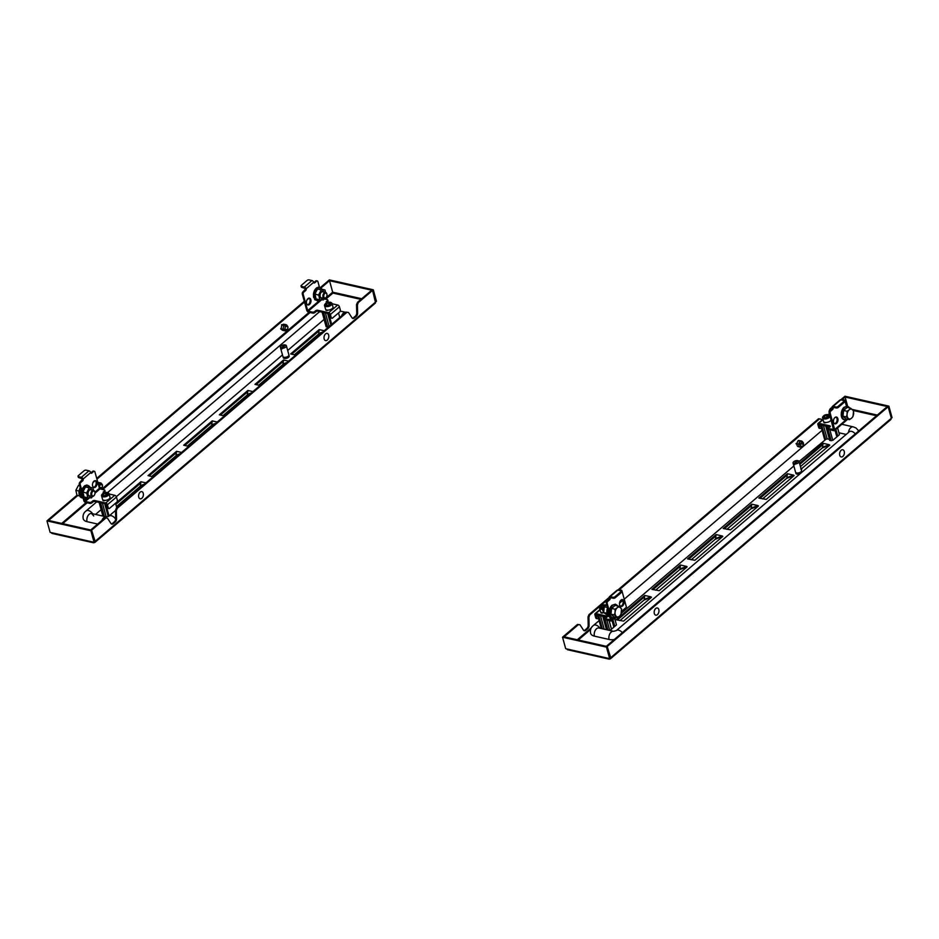 <?xml version="1.0" encoding="UTF-8"?>
<svg xmlns="http://www.w3.org/2000/svg" width="939" height="939" viewBox="0 0 939 939"><rect width="100%" height="100%" fill="white"/><g stroke="black" fill="none" stroke-linecap="round" stroke-linejoin="round"><path stroke-width="1.41" d="M799.934 440.731A3.099 1.96 102.7 0 0 799.617 440.614A3.099 1.96 102.7 0 0 798.22 441.048A3.099 1.96 102.7 0 0 796.906 444.276A3.099 1.96 102.7 0 0 798.256 446.659A3.099 1.96 102.7 0 0 798.596 446.694M762.562 498.902L786.612 478.385L794.124 475.568L766.189 499.407L758.853 498.069L787.387 473.726L793.596 475.134L786.964 477.622L787.234 475.052L759.968 498.327M691.245 559.761L715.295 539.244L722.807 536.427L694.872 560.266L687.548 558.928L716.07 534.584L722.279 535.981L715.647 538.481L715.929 535.911L688.651 559.174M619.928 620.62L643.978 600.103L651.49 597.274L623.555 621.113L616.23 619.775L644.753 595.443L650.962 596.84L644.33 599.328L644.612 596.758L617.334 620.033M655.586 590.185L679.636 569.668L687.148 566.851L659.213 590.69L651.889 589.352L680.411 565.008L686.62 566.417L679.989 568.905L680.27 566.334L652.992 589.598M726.903 529.338L750.954 508.821L758.466 505.992L730.53 529.831L723.194 528.504L751.728 504.161L757.937 505.558L751.306 508.046L751.587 505.475L724.309 528.751M799.559 463.338L823.045 443.302L829.254 444.71L822.611 447.199L822.893 444.628L799.828 464.312M583.941 630.585A3.099 1.96 -77.3 0 0 584.88 630.139L586.898 628.414A3.099 1.96 -77.3 0 0 588.213 625.104L588.014 616.993L588.917 614.705L589.798 614.892L588.882 617.193L589.093 625.304A3.099 1.96 -77.3 0 1 587.779 628.614L585.76 630.339A3.099 1.96 -77.3 0 1 584.363 630.773A3.099 1.96 -77.3 0 1 583.471 630.104L579.985 624.799L578.389 624.635L564.128 636.806L563.247 636.607L577.508 624.435L578.389 624.635M847.647 406.258L845.112 397.044L844.231 396.845L888.177 406.751L607.193 646.525L563.247 636.607L562.531 637.217L565.701 648.708L567.015 649.002A1.749 1.103 -77.3 0 0 567.708 649.788L609.012 659.108A1.749 1.103 102.7 0 0 609.798 658.861A1.749 1.033 -130.5 0 0 610.526 658.732A1.749 1.033 -130.5 0 0 610.714 657.711L607.193 646.525L606.312 646.325L887.296 406.564L888.177 406.751L891.334 418.242L888.177 406.751L888.881 406.153L892.05 417.644L890.982 418.548A1.749 1.033 49.5 0 1 890.794 419.58L610.526 658.732M829.149 414.85L829.055 411.305L829.97 409.017L832.33 407.949M841.579 400.061L845.112 397.044M830.851 409.204L830.322 410.519M821.789 420.261L821.026 419.111L819.43 418.947L618.59 590.326M589.798 614.892L609.341 598.213M579.985 624.799L577.508 624.435M588.917 614.705L609.165 597.427M617.709 590.126L818.562 418.747L819.43 418.947M821.026 419.111L818.562 418.747M829.97 409.017L832.142 407.15M840.698 399.861L844.947 396.235L888.881 406.153M800.897 443.372L803.538 443.947A2.289 1.444 102.7 0 0 803.127 442.492L802.352 441.53A3.146 1.984 102.7 0 0 801.495 441.001L799.136 440.602A3.099 1.96 102.7 0 0 799.159 440.591M800.451 466.577L822.271 447.962L829.771 445.145L801.131 469.054M800.721 469.042L801.847 468.984L800.721 469.042M606.477 647.135L607.193 646.525L610.35 658.016L609.646 658.626L606.477 647.135L562.531 637.217M609.646 658.626L608.319 658.321A1.749 1.103 102.7 0 0 609.012 659.108M588.014 616.993L588.882 617.193M644.612 596.758L644.753 595.443M644.33 599.328L643.978 600.103M680.27 566.334L680.411 565.008M679.989 568.905L679.636 569.668M715.929 535.911L716.07 534.584M715.647 538.481L715.295 539.244M751.587 505.475L751.728 504.161M751.306 508.046L750.954 508.821M787.234 475.052L787.387 473.726M786.964 477.622L786.612 478.385M822.893 444.628L823.045 443.302M822.611 447.199L822.271 447.962M796.577 472.939A2.324 1.162 -15.4 0 0 796.601 473.021L796.577 472.927A2.324 1.162 -15.4 0 0 798.267 473.502A2.324 1.162 -15.4 0 0 800.556 472.634A2.324 1.162 -15.4 0 0 801.049 471.695M801.624 472.458A3.099 1.549 -15.4 0 0 801.836 471.589A3.099 1.549 -15.4 0 0 801.472 471.096M801.742 472.364A3.099 1.549 -15.4 0 0 801.847 471.648A3.099 1.549 -15.4 0 0 801.836 471.613L801.847 471.648M796.601 473.021A2.324 1.162 -15.4 0 0 798.232 473.679A2.324 1.162 -15.4 0 0 800.603 472.81A2.324 1.162 -15.4 0 0 801.084 471.789A2.324 1.162 -15.4 0 0 801.049 471.707M795.908 472.634A3.099 1.549 -15.4 0 0 795.849 473.233A3.099 1.549 -15.4 0 0 800.556 473.373M795.873 473.291L795.849 473.233A3.099 1.549 -15.4 0 0 795.873 473.291A3.099 1.549 -15.4 0 0 800.333 473.561M798.385 462.786A3.099 1.549 -15.4 0 0 799.03 461.436A3.099 1.549 -15.4 0 0 798.303 460.744L794.547 463.948A3.099 1.549 -15.4 0 0 798.385 462.786M794.547 463.948L794.723 464.594A3.099 1.549 164.6 0 1 793.971 464.418L797.716 461.213A3.099 1.549 164.6 0 1 797.739 461.225L797.54 460.568A3.099 1.549 -15.4 0 0 793.701 461.73A3.099 1.549 -15.4 0 0 793.056 463.08L795.556 472.141A3.099 1.549 -15.4 0 0 797.727 473.021A3.099 1.549 -15.4 0 0 800.885 471.848A3.099 1.549 -15.4 0 0 801.53 470.498L799.03 461.436M793.971 464.418L793.784 463.772A3.099 1.549 -15.4 0 1 793.056 463.08M797.54 460.568L793.784 463.772M599.117 620.609L593.483 625.421C590.889 627.358 589.95 629.999 590.643 633.356A10.857 5.423 -15.4 0 0 594.446 636.149L609.094 639.459A10.857 5.423 -15.4 0 0 614.176 639.612M821.578 424.862L825.616 439.522L799.066 461.554M793.854 465.99L621.36 613.19M616.395 617.428L614.81 618.778M846.203 434.417L838.961 432.785M841.391 450.098A3.686 2.324 -77.3 0 1 844.325 451.765A3.686 2.324 -77.3 0 1 842.6 456.612A3.686 2.324 -77.3 0 1 839.666 454.946A3.686 2.324 -77.3 0 1 841.391 450.098M655.974 608.319A3.686 2.324 -77.3 0 1 658.908 609.986A3.686 2.324 -77.3 0 1 657.183 614.834A3.686 2.324 -77.3 0 1 654.237 613.167A3.686 2.324 -77.3 0 1 655.974 608.319M799.981 443.372L803.455 444.335A2.207 1.397 102.7 0 1 802 446.483L802 446.553A2.289 1.444 102.7 0 0 802.223 446.471A2.289 1.444 102.7 0 0 803.502 444.335M802 446.553L800.756 447.128A3.146 1.984 102.7 0 0 801.12 447.011A3.146 1.984 102.7 0 0 801.425 446.823M798.807 444.534A3.146 1.984 102.7 0 0 800.11 447.117A3.146 1.984 102.7 0 0 800.509 447.164L801.742 446.588A2.289 1.444 102.7 0 1 800.544 444.722L796.096 443.889M798.396 440.497L801.225 440.978L802.329 442.163A2.207 1.397 102.7 0 1 802.528 442.187A2.207 1.397 102.7 0 1 803.479 443.959M803.127 442.492A2.289 1.444 102.7 0 0 802.329 442.081M796.918 443.889L800.591 444.722A2.207 1.397 102.7 0 0 801.554 446.495A2.207 1.397 102.7 0 0 801.753 446.518L801.742 446.588M798.15 440.532L800.967 441.013A3.146 1.984 102.7 0 0 798.843 444.159L796.131 443.501M800.967 441.013L802.082 442.116A2.289 1.444 102.7 0 0 800.568 444.347L798.843 444.159M802.329 442.163L802.07 442.199A2.207 1.397 102.7 0 0 800.615 444.335L800.568 444.347M800.756 443.724L803.455 444.335M801.155 446.295L802 446.483M619.634 604.845A3.486 2.207 102.7 0 0 620.996 606.43A3.486 2.207 102.7 0 0 623.402 604.892A3.486 2.207 102.7 0 0 623.907 601.195A3.486 2.207 102.7 0 0 622.534 599.622A3.486 2.207 102.7 0 0 620.139 601.148A3.486 2.207 102.7 0 0 619.634 604.845M620.573 606.254A3.486 2.207 102.7 0 0 623.026 600.995A3.486 2.207 102.7 0 0 622.076 599.587M607.11 617.052A1.549 0.775 -15.4 0 0 607.052 617.04L606.782 616.066L595.807 613.59A1.749 1.033 -130.5 0 0 595.068 613.719A1.749 1.033 -130.5 0 0 594.88 614.752L595.737 617.827L596.605 618.015L596.183 614.587M607.052 617.04L595.76 614.939M610.855 619.717L606.277 619.024L606.547 619.998A1.549 0.775 164.6 0 1 606.007 619.599L605.737 618.625A1.549 0.775 -15.4 0 0 606.277 619.024M615.691 617.275L611.524 620.832A1.749 1.033 -130.5 0 1 610.796 620.961L606.547 619.998M610.244 598.472L609.939 599.528L609.059 599.328L610.162 597.638L613.19 598.225L612.932 597.251L610.139 596.629A1.749 1.033 -130.5 0 0 609.411 596.758L617.017 590.267A1.749 1.033 49.5 0 1 617.745 590.138L620.538 590.76A1.549 0.775 -15.4 0 1 621.078 591.159A1.549 0.775 -15.4 0 1 620.749 591.84L615.045 596.711L615.315 597.685L621.019 592.814L620.749 591.84M609.364 598.272L609.223 597.791A1.749 1.033 -130.5 0 1 609.411 596.758M621.641 611.324L626.454 607.228L621.947 590.877A1.549 0.986 102.7 0 0 620.644 590.396L620.28 590.701M607.204 603.46L606.324 603.261A1.549 0.986 -77.3 0 1 606.923 601.148L607.803 601.347A1.549 0.986 102.7 0 0 607.204 603.46L609.282 610.984M610.96 617.064L611.712 619.799L614.2 617.674M606.324 603.261L610.526 619.986M620.644 590.396L619.4 590.514M619.763 590.197A1.549 0.986 -77.3 0 1 620.456 589.974L621.336 590.173M609.059 599.328L606.923 601.148M607.803 601.347L609.939 599.528M600.96 612.251A1.549 0.775 -15.4 0 0 600.878 612.662A1.549 0.775 -15.4 0 0 603.19 612.756M605.737 618.625A1.549 0.775 -15.4 0 1 606.054 617.956L607.005 617.146A1.549 0.775 164.6 0 0 607.333 616.465A1.549 0.775 164.6 0 0 606.782 616.066M626.454 607.228A1.749 1.033 49.5 0 1 626.266 608.249L621.536 612.287M611.524 620.832A1.749 1.033 -130.5 0 0 611.712 619.799M596.605 618.015A1.549 0.986 102.7 0 0 597.216 618.719L596.335 618.519A1.549 0.986 -77.3 0 1 595.737 617.827M597.216 618.719A1.549 0.986 102.7 0 0 597.92 618.508L598.425 618.073M612.932 597.251A1.549 0.775 -15.4 0 0 615.045 596.711M615.315 597.685A1.549 0.775 164.6 0 1 613.19 598.225M621.078 591.159L621.348 592.133A1.549 0.775 164.6 0 1 621.019 592.814M597.345 614.845L597.134 616.407L598.202 617.263L601.3 628.543M602.357 628.79L598.601 615.127M614.634 618.167L616.454 624.963L614.787 626.383L612.932 619.634M609.963 630.503L614.787 626.383M604.059 629.165L606.441 629.623M611.465 629.224L609.082 620.573M611.348 628.684L609.118 620.585M609.74 630.456L606.887 620.08M606.254 617.78L605.984 616.794M607.932 630.046L604.164 616.383M606.465 629.705L602.697 616.054M604.176 629.118L600.432 615.55M616.454 624.963L614.599 618.214M613.73 626.653L612.005 620.421M600.127 606.711A3.873 1.937 -15.4 0 0 599.575 608.155L600.537 611.653A3.873 1.937 -15.4 0 0 601.899 612.651A3.873 1.937 -15.4 0 0 603.812 612.697M601.829 607.909A2.242 1.115 -15.4 0 0 602.826 607.956L601.171 607.568A2.242 1.115 -15.4 0 0 601.829 607.909M601.171 607.568L601.512 606.359A2.242 1.115 -15.4 0 0 601.171 607.568M601.512 606.359L603.542 605.538A2.242 1.115 -15.4 0 0 601.512 606.359L601.922 607.873M605.186 605.855A2.242 1.115 -15.4 0 0 603.542 605.538L605.232 605.913M603.8 606.465L603.542 605.538M605.303 605.878A3.099 1.96 102.7 0 0 603.953 606.324A3.099 1.96 102.7 0 0 603.507 606.817A3.099 1.96 102.7 0 0 602.721 610.303A3.099 1.96 102.7 0 0 603.671 611.817M617.381 617.651L619.505 616.207A5.035 3.181 102.7 0 1 616.242 616.383A5.035 3.181 -77.3 0 1 615.092 612.181L614.435 614.963L617.381 617.651L613.895 616.864L610.949 614.176L611.582 608.449L615.151 605.409L618.625 606.195L617.181 607.791A5.035 3.181 -77.3 0 1 620.444 607.603A5.035 3.181 -77.3 0 1 621.43 609.364A5.035 3.181 -77.3 0 1 621.595 611.817A5.035 3.181 -77.3 0 1 619.505 616.207L620.949 614.599L621.571 608.871L618.625 606.195M615.092 612.181A5.035 3.181 -77.3 0 1 617.181 607.791L615.057 609.235L615.092 612.181M611.582 608.449L615.057 609.235M610.949 614.176L614.435 614.963M603.39 606.97A2.512 1.585 102.7 0 0 603.284 607.11A2.512 1.585 102.7 0 0 602.638 609.939A2.512 1.585 102.7 0 0 602.685 610.104M606.711 604.669L604.282 606.805L603.648 612.533L606.934 613.273M609.505 614.775L608.531 616.184A6.878 4.343 102.7 0 0 609.129 616.735L609.751 615.691M608.906 612.627L607.345 613.578A6.878 4.343 102.7 0 0 607.615 614.576L609.094 613.308M608.249 610.244L607.322 610.15A6.878 4.343 102.7 0 0 607.193 611.324L608.507 611.16M603.648 612.533L607.721 615.468M604.282 606.805L607.51 607.533M607.193 611.324L608.484 611.089M607.615 614.576L609.047 613.132M609.129 616.735L609.681 615.409M833.574 422.28A3.486 2.207 102.7 0 0 834.947 423.865A3.486 2.207 102.7 0 0 837.342 422.339A3.486 2.207 102.7 0 0 837.858 418.63A3.486 2.207 102.7 0 0 836.485 417.057A3.486 2.207 102.7 0 0 834.09 418.583A3.486 2.207 102.7 0 0 833.574 422.28M834.525 423.689A3.486 2.207 102.7 0 0 836.978 418.442A3.486 2.207 102.7 0 0 836.027 417.033M830.088 426.776A1.549 0.775 -15.4 0 0 830.029 426.764L829.771 425.801L818.785 423.313A1.749 1.033 -130.5 0 0 818.045 423.442A1.749 1.033 -130.5 0 0 817.869 424.475L818.714 427.55L819.594 427.75L819.16 424.311M830.029 426.764L818.738 424.674M836.602 417.597L835.264 417.292M833.832 429.44L829.254 428.759L829.524 429.733A1.549 0.775 164.6 0 1 828.984 429.334L828.714 428.36A1.549 0.775 -15.4 0 0 829.254 428.759M847.706 419.287L834.501 430.555A1.749 1.033 -130.5 0 1 833.773 430.684L829.524 429.733M833.222 408.195L832.916 409.251L832.048 409.052L833.151 407.373L836.168 407.96L835.91 406.986L833.128 406.352A1.749 1.033 -130.5 0 0 832.388 406.481L839.994 399.991A1.749 1.033 49.5 0 1 840.734 399.861L843.515 400.495A1.549 0.775 -15.4 0 1 844.055 400.894A1.549 0.775 -15.4 0 1 843.738 401.575L838.034 406.434L838.292 407.409L843.997 402.538L843.738 401.575M832.341 408.007L832.2 407.514A1.749 1.033 -130.5 0 1 832.388 406.481M846.45 406.153L844.924 400.613A1.549 0.986 102.7 0 0 843.621 400.12L843.257 400.437M830.182 413.183L829.313 412.984A1.549 0.986 -77.3 0 1 829.9 410.883L830.78 411.082A1.549 0.986 102.7 0 0 830.182 413.183L834.689 429.534L846.215 419.698M829.313 412.984L833.503 429.722M843.621 400.12L842.377 400.237M842.741 399.932A1.549 0.986 -77.3 0 1 843.433 399.709L844.314 399.908M832.048 409.052L829.9 410.883M830.78 411.082L832.916 409.251M823.937 421.975A1.549 0.775 -15.4 0 0 823.855 422.386A1.549 0.775 -15.4 0 0 826.167 422.48M828.714 428.36A1.549 0.775 -15.4 0 1 829.031 427.679L829.982 426.869A1.549 0.775 164.6 0 0 830.311 426.2A1.549 0.775 164.6 0 0 829.771 425.801M834.501 430.555A1.749 1.033 -130.5 0 0 834.689 429.534M819.594 427.75A1.549 0.986 102.7 0 0 820.205 428.454L819.324 428.254A1.549 0.986 -77.3 0 1 818.714 427.55M820.205 428.454A1.549 0.986 102.7 0 0 820.897 428.231L821.402 427.808M835.91 406.986A1.549 0.775 -15.4 0 0 838.034 406.434M838.292 407.409A1.549 0.775 164.6 0 1 836.168 407.96M844.055 400.894L844.325 401.869A1.549 0.775 164.6 0 1 843.997 402.538M820.322 424.581L820.123 426.142L821.179 426.999L824.559 439.288M837.623 427.902L839.431 434.687L837.764 436.107L835.91 429.358M825.674 425.79L829.724 440.45L832.776 440.368L837.764 436.107M825.616 439.522L827.153 438.842L829.419 439.358M832.776 440.368L829.865 429.804M829.231 427.515L828.961 426.529M831.179 440.778L827.142 426.118M827.153 438.842L823.421 425.273M839.431 434.687L837.576 427.938M836.708 436.389L834.994 430.144M826.977 417.374A1.937 0.974 -15.4 0 0 826.038 417.62A1.937 0.974 -15.4 0 0 825.944 417.667M823.104 416.435A3.873 1.937 -15.4 0 0 822.552 417.89L823.515 421.388A3.873 1.937 -15.4 0 0 824.876 422.386A3.873 1.937 -15.4 0 0 829.102 421.717A3.873 1.937 -15.4 0 0 830.992 419.322L830.029 415.836A3.873 1.937 -15.4 0 0 828.808 414.862M824.806 417.644A2.242 1.115 -15.4 0 0 825.839 417.679L824.149 417.292A2.242 1.115 -15.4 0 0 824.806 417.644M825.933 417.667L827.236 417.245M826.484 417.55A2.242 1.115 -15.4 0 0 827.869 416.857L825.839 417.679A2.242 1.115 -15.4 0 0 826.484 417.55L825.839 417.679M824.149 417.292L824.489 416.094A2.242 1.115 -15.4 0 0 824.149 417.292M824.489 416.094L826.52 415.261A2.242 1.115 -15.4 0 0 824.489 416.094L824.912 417.597M826.52 415.261L828.221 415.648A2.242 1.115 -15.4 0 0 826.52 415.261L827.059 417.209M828.221 415.648L827.869 416.857A2.242 1.115 -15.4 0 0 828.221 415.648M849.384 419.674L851.509 418.231A5.035 3.181 102.7 0 1 848.257 418.407A5.035 3.181 -77.3 0 1 847.095 414.193L846.45 416.986L849.384 419.674L845.91 418.888L842.964 416.2L843.598 410.472L847.166 407.42L850.64 408.207L849.196 409.815A5.035 3.181 -77.3 0 1 852.448 409.627A5.035 3.181 -77.3 0 1 853.445 411.376A5.035 3.181 -77.3 0 1 853.61 413.841A5.035 3.181 -77.3 0 1 851.509 418.231L852.952 416.623L853.586 410.895L850.64 408.207M847.095 414.193A5.035 3.181 -77.3 0 1 849.196 409.815L847.072 411.259L847.095 414.193M843.598 410.472L847.072 411.259M842.964 416.2L846.45 416.986M101.635 483.89A3.146 1.984 102.7 0 0 101.353 483.409A3.146 1.984 102.7 0 0 100.485 482.869L98.126 482.47A3.099 1.96 -77.3 0 1 98.172 482.482M97.856 482.54A3.099 1.96 -77.3 0 1 98.607 482.493A3.099 1.96 -77.3 0 1 98.935 482.611M283.578 324.248A3.099 1.96 -77.3 0 1 283.59 324.26L285.902 324.648A3.146 1.984 102.7 0 0 284.47 325.187L285.925 326.173A2.207 1.397 102.7 0 1 286.935 325.833A2.207 1.397 102.7 0 1 287.686 326.502L287.733 326.455A2.289 1.444 102.7 0 0 287.534 326.138A2.289 1.444 102.7 0 0 285.902 326.115M283.015 330.352A3.099 1.96 -77.3 0 1 282.662 330.317A3.099 1.96 -77.3 0 1 281.313 327.922A3.099 1.96 -77.3 0 1 282.639 324.706A3.099 1.96 -77.3 0 1 284.036 324.272A3.099 1.96 -77.3 0 1 284.353 324.389M322.746 331.995L318.755 333.498L319.025 330.927L291.759 354.191M287.088 362.419L283.097 363.921L283.378 361.351L256.101 384.626M251.429 392.854L247.438 394.357L247.72 391.774L220.442 415.05M215.77 423.278L211.78 424.78L212.061 422.21L184.783 445.473M180.112 453.701L176.121 455.204L176.403 452.633L149.125 475.909M144.453 484.137L140.463 485.627L140.744 483.057L115.837 504.313M153.057 476.789L148.022 475.65L176.544 451.307L181.579 452.445M224.374 415.942L219.339 414.803L247.861 390.46L252.896 391.598M295.691 355.083L290.644 353.944L319.178 329.601L324.213 330.739M260.033 385.506L254.985 384.368L283.519 360.024L288.555 361.163M188.716 446.365L183.68 445.227L212.202 420.883L217.238 422.022M115.567 503.339L140.885 481.742L145.932 482.881M117.398 507.213L116.589 507.037M352.465 318.274A3.099 1.96 102.7 0 0 353.404 317.816L355.423 316.103A3.099 1.96 102.7 0 0 356.738 312.793L356.527 304.682L357.442 302.381L371.703 290.21L372.583 290.409L358.322 302.581L357.442 302.381M358.322 302.581L357.407 304.882L357.618 312.992A3.099 1.96 102.7 0 1 356.304 316.302L354.285 318.016A3.099 1.96 102.7 0 1 352.888 318.462A3.099 1.96 102.7 0 1 351.996 317.793L348.498 312.476L346.914 312.323L117.281 508.269L116.366 510.57L116.565 518.68A3.099 1.96 102.7 0 1 115.251 521.99L113.243 523.704A3.099 1.96 102.7 0 1 111.847 524.138A3.099 1.96 102.7 0 1 110.955 523.481L107.457 518.164L104.992 517.812L90.731 529.983L91.611 530.183L47.666 520.265L76.963 495.252M104.992 517.812L107.457 518.164M111.424 523.962A3.099 1.96 102.7 0 0 112.363 523.504L114.37 521.791A3.099 1.96 102.7 0 0 115.697 518.481L115.485 510.37L116.401 508.069L346.033 312.124L348.498 312.476M105.872 518.011L91.611 530.183L94.769 541.662L94.053 542.273L90.895 530.781L46.95 520.875L48.546 520.464L77.784 495.51M94.123 542.214L94.205 542.519A1.749 1.033 -130.5 0 0 94.945 542.39A1.749 1.033 -130.5 0 0 95.121 541.369L91.599 530.183L90.895 530.781M94.945 542.39L375.213 303.238A1.749 1.033 49.5 0 0 375.4 302.205L372.583 290.409L375.753 301.9L376.469 301.29L373.299 289.799L372.583 290.409L328.65 280.491L329.354 279.892L373.299 289.799M346.914 312.323L346.033 312.124M117.281 508.269L116.401 508.069M361.726 298.731L333.134 292.287L332.911 293.074L329.519 280.691L328.65 280.491M92.961 482.552L95.132 480.709M96.928 479.172L304.494 302.053M306.912 299.987L309.072 298.144M321.068 287.909L329.519 280.691M96.717 478.409L304.283 301.278M320.469 287.475L328.65 280.503M282.263 330.141A3.099 1.96 -77.3 0 1 282.24 330.141L284.529 330.774A3.146 1.984 102.7 0 0 285.538 330.657L286.641 330.129A2.289 1.444 102.7 0 0 287.005 329.882L286.982 329.812A2.207 1.397 102.7 0 1 285.961 330.152A2.207 1.397 102.7 0 1 285.221 329.483L285.174 329.53A2.289 1.444 102.7 0 0 286.641 330.129M94.053 542.273L92.738 541.979A1.749 1.103 102.7 0 0 93.419 542.765L52.114 533.446A1.749 1.103 -77.3 0 1 51.434 532.659L50.119 532.366L46.95 520.875M93.419 542.765A1.749 1.103 102.7 0 0 94.205 542.519M116.366 510.57L115.485 510.37M357.407 304.882L356.527 304.682M319.025 330.927L319.178 329.601M294.353 354.778L318.403 334.261L321.42 333.134M318.755 333.498L318.403 334.261M283.378 361.351L283.519 360.024M258.695 385.213L282.745 364.696L285.761 363.557M283.097 363.921L282.745 364.696M247.72 391.774L247.861 390.46M223.036 415.637L247.086 395.119L250.103 393.981M247.438 394.357L247.086 395.119M212.061 422.21L212.202 420.883M187.377 446.06L211.428 425.543L214.444 424.416M211.78 424.78L211.428 425.543M176.403 452.633L176.544 451.307M151.719 476.484L175.769 455.967L178.786 454.84M176.121 455.204L175.769 455.967M140.744 483.057L140.885 481.742M116.459 506.579L140.111 486.402L143.127 485.263M140.463 485.627L140.111 486.402M283.918 357.243L283.942 357.336A2.324 1.162 -15.4 0 1 283.93 357.254A2.324 1.162 -15.4 0 0 285.609 357.818A2.324 1.162 -15.4 0 0 287.897 356.949A2.324 1.162 -15.4 0 0 288.402 356.01L288.426 356.104A2.324 1.162 -15.4 0 0 288.402 356.022M283.249 356.949A3.099 1.549 -15.4 0 0 283.191 357.548A3.099 1.549 -15.4 0 0 285.374 358.428A3.099 1.549 -15.4 0 0 288.531 357.254A3.099 1.549 -15.4 0 0 289.177 355.904A3.099 1.549 -15.4 0 0 288.825 355.412M283.202 357.583A3.099 1.549 -15.4 0 0 283.214 357.618A3.099 1.549 -15.4 0 0 285.397 358.487A3.099 1.549 -15.4 0 0 288.543 357.313A3.099 1.549 -15.4 0 0 289.189 355.963A3.099 1.549 -15.4 0 0 289.189 355.928L289.177 355.904M283.942 357.336A2.324 1.162 -15.4 0 0 285.573 357.994A2.324 1.162 -15.4 0 0 287.944 357.125A2.324 1.162 -15.4 0 0 288.426 356.104M281.137 348.087L284.881 344.883A3.099 1.549 -15.4 0 0 281.043 346.045A3.099 1.549 -15.4 0 0 280.397 347.395A3.099 1.549 -15.4 0 0 281.137 348.087L281.313 348.733A3.099 1.549 164.6 0 0 282.076 348.909L281.9 348.263A3.099 1.549 -15.4 0 0 285.738 347.101A3.099 1.549 -15.4 0 0 286.383 345.752A3.099 1.549 -15.4 0 0 285.644 345.059L281.9 348.263M280.397 347.395L282.897 356.456A3.099 1.549 -15.4 0 0 285.069 357.336A3.099 1.549 -15.4 0 0 288.226 356.163A3.099 1.549 -15.4 0 0 288.872 354.813L286.383 345.752M284.881 344.883L285.069 345.54A3.099 1.549 164.6 0 1 285.092 345.54M285.069 345.54L281.313 348.733M92.668 513.774A5.423 3.216 49.5 0 0 86.095 510.922C83.512 512.858 82.562 515.511 83.254 518.868A10.857 5.423 -15.4 0 0 87.069 521.661L97.668 524.056M95.543 514.419L101.119 509.666M116.33 496.696L282.475 354.919M287.686 350.47L324.096 319.389M100.074 488.902A3.146 1.984 102.7 0 0 100.109 488.879L101.212 488.35A2.289 1.444 102.7 0 0 101.588 488.104L101.565 488.034A2.207 1.397 102.7 0 1 100.543 488.374A2.207 1.397 102.7 0 1 99.804 487.705L99.757 487.752A2.289 1.444 102.7 0 0 101.212 488.35M98.043 483.221L100.496 484.395A2.207 1.397 102.7 0 1 101.518 484.055A2.207 1.397 102.7 0 1 102.269 484.724A2.289 1.444 102.7 0 0 102.116 484.36A2.289 1.444 102.7 0 0 100.473 484.336M100.485 482.869A3.146 1.984 102.7 0 0 99.053 483.409M101.752 484.195L102.374 485.029A2.207 1.397 102.7 0 1 101.788 487.799L101.811 487.857A2.289 1.444 102.7 0 0 102.421 484.982M101.811 487.857L100.896 488.257M102.316 484.677L100.567 484.336M98.114 483.503L98.83 483.644A3.146 1.984 102.7 0 0 98.349 484.348M98.83 483.644L100.25 484.571A2.289 1.444 102.7 0 0 99.64 487.447L101.565 488.034M100.25 484.571L100.273 484.63A2.207 1.397 102.7 0 0 99.687 487.4L99.64 487.447M100.191 484.536L102.374 485.029M99.663 487.318L101.788 487.799M99.71 484.207L100.496 484.395M285.174 329.53L283.508 329.789A3.146 1.984 102.7 0 0 284.529 330.774M283.508 329.789L280.784 329.061M281.712 324.671L284.47 325.187M287.064 325.669A3.146 1.984 102.7 0 0 286.771 325.187A3.146 1.984 102.7 0 0 285.902 324.648M287.17 325.974L287.803 326.807A2.207 1.397 102.7 0 1 287.217 329.577L287.24 329.636A2.289 1.444 102.7 0 0 287.839 326.76M287.24 329.636L286.313 330.035M281.477 324.906L284.247 325.422A3.146 1.984 102.7 0 0 283.39 329.483L280.667 328.756M284.247 325.422L285.667 326.349A2.289 1.444 102.7 0 0 285.057 329.237L283.39 329.483M285.667 326.349L285.691 326.408A2.207 1.397 102.7 0 0 285.104 329.178L285.057 329.237M285.62 326.314L287.803 326.807M285.08 329.096L287.217 329.577M284.658 329.296L286.982 329.812M284.494 329.319L285.221 329.483M285.127 325.986L285.925 326.173M285.984 326.115L287.686 326.502M324.624 335.153A3.686 2.324 -77.3 0 1 328.04 333.897A3.686 2.324 -77.3 0 1 328.192 338.873A3.686 2.324 -77.3 0 1 324.788 340.129A3.686 2.324 -77.3 0 1 324.624 335.153M139.207 493.374A3.686 2.324 -77.3 0 1 142.622 492.118A3.686 2.324 -77.3 0 1 142.775 497.095A3.686 2.324 -77.3 0 1 139.371 498.351A3.686 2.324 -77.3 0 1 139.207 493.374M309.013 298.109A3.486 2.207 -77.3 0 1 309.964 299.518A3.486 2.207 -77.3 0 1 307.511 304.776M310.844 299.717A3.486 2.207 -77.3 0 1 310.328 303.414A3.486 2.207 -77.3 0 1 307.933 304.94A3.486 2.207 -77.3 0 1 306.56 303.367A3.486 2.207 -77.3 0 1 307.076 299.67A3.486 2.207 -77.3 0 1 309.471 298.132A3.486 2.207 -77.3 0 1 310.844 299.717M339.437 306.771L340.282 309.847A1.549 0.986 102.7 0 1 339.683 311.948L332.559 318.039A1.549 0.986 102.7 0 1 331.854 318.251L330.974 318.051A1.549 0.986 -77.3 0 1 330.375 317.359L331.244 317.558L330.399 314.483A1.749 1.033 -130.5 0 0 328.685 312.722L337.711 305.011A1.749 1.033 49.5 0 1 339.437 306.771L330.399 314.483M327.465 300.644A1.549 0.775 -15.4 0 0 327.781 299.975L328.051 300.95A1.549 0.775 164.6 0 1 327.723 301.619L327.465 300.644L326.514 301.466A1.549 0.775 164.6 0 0 326.185 302.135A1.549 0.775 164.6 0 0 326.725 302.534L327.042 302.604M332.101 303.743L337.711 305.011M330.375 317.359L328.955 313.696L317.969 311.22A1.549 0.775 -15.4 0 0 315.844 311.76L315.574 310.797A1.549 0.775 164.6 0 1 317.699 310.246L328.685 312.722M324.108 298.872L327.242 299.576A1.549 0.775 -15.4 0 1 327.781 299.975M304.353 287.041L301.572 286.407L301.842 287.381L306.079 288.789A1.749 1.033 -130.5 0 0 304.353 287.041L311.959 280.55A1.749 1.033 49.5 0 1 313.685 282.299L306.079 288.789M313.849 282.885L313.685 282.299M301.842 287.381A1.549 0.775 164.6 0 1 301.29 286.982L301.032 286.008A1.549 0.775 -15.4 0 1 301.349 285.339L307.053 280.468A1.549 0.775 -15.4 0 1 309.177 279.916L311.959 280.55M320.328 299.811L307.675 310.609L303.18 294.259L302.299 294.06A1.549 0.986 -77.3 0 1 302.898 291.959L305.328 289.083M315.844 311.76L314.894 312.57A1.549 0.775 164.6 0 1 312.769 313.121L308.52 312.159A1.749 1.033 -130.5 0 1 306.807 310.41L302.299 294.06M317.312 280.984A1.549 0.986 102.7 0 0 316.607 281.207L315.727 281.007A1.549 0.986 -77.3 0 1 316.431 280.784L317.312 280.984A1.549 0.986 102.7 0 1 317.922 281.688L319.413 287.099M302.898 291.959L303.767 292.158L305.914 290.327L305.034 290.128M303.767 292.158A1.549 0.986 102.7 0 0 303.18 294.259M314.471 283.026L316.607 281.207M306.208 289.282L305.914 290.327M315.727 281.007L313.779 282.662M312.769 313.121L312.499 312.147L308.25 311.196L321.549 299.846M326.514 301.466L326.772 302.428L327.723 301.619M325.927 309.6A1.549 0.775 -15.4 0 0 325.845 310.011A1.549 0.775 -15.4 0 0 328.157 310.105M312.499 312.147A1.549 0.775 -15.4 0 0 314.624 311.607L314.894 312.57M315.574 310.797L314.624 311.607M307.675 310.609L308.25 311.196M331.244 317.558A1.549 0.986 102.7 0 0 331.854 318.251M338.521 312.945L339.765 317.476M329.906 315.668L329.378 316.02L331.678 324.366M328.932 313.685L329.53 314.307M330.88 325.058L327.676 313.403M329.202 326.479L326.15 326.819L322.1 312.147M329.143 326.467L325.41 312.898M327.605 327.148L323.568 312.476M328.967 304.999A1.937 0.974 -15.4 0 0 328.04 305.245A1.937 0.974 -15.4 0 0 327.934 305.281L329.237 304.87M325.094 304.06A3.873 1.937 -15.4 0 0 324.542 305.515L325.504 309.001A3.873 1.937 -15.4 0 0 326.866 310.011A3.873 1.937 -15.4 0 0 331.091 309.342A3.873 1.937 -15.4 0 0 332.981 306.947L332.019 303.45A3.873 1.937 -15.4 0 0 330.798 302.487M326.807 305.269A2.242 1.115 -15.4 0 0 327.828 305.304L326.138 304.917A2.242 1.115 -15.4 0 0 326.807 305.269M328.474 305.175A2.242 1.115 -15.4 0 0 329.871 304.471L327.828 305.304A2.242 1.115 -15.4 0 0 328.474 305.175L327.828 305.304M326.138 304.917L326.479 303.708A2.242 1.115 -15.4 0 0 326.138 304.917M326.479 303.708L328.521 302.886A2.242 1.115 -15.4 0 0 326.479 303.708L326.901 305.222M328.521 302.886L330.211 303.274A2.242 1.115 -15.4 0 0 328.521 302.886L329.049 304.835M330.211 303.274L329.871 304.471A2.242 1.115 -15.4 0 0 330.211 303.274M326.209 297.381A3.099 1.96 -77.3 0 1 326.091 297.546A3.099 1.96 -77.3 0 1 324.483 298.508A3.099 1.96 -77.3 0 1 324.237 298.473A3.099 1.96 -77.3 0 1 322.969 295.21A3.099 1.96 -77.3 0 1 325.363 292.393A3.099 1.96 -77.3 0 1 325.61 292.428A3.099 1.96 -77.3 0 1 326.878 294.06A3.099 1.96 -77.3 0 1 326.913 294.259M325.727 293.085A2.512 1.585 -77.3 0 1 326.948 294.423A2.512 1.585 -77.3 0 1 326.314 297.252A2.512 1.585 -77.3 0 1 325.011 298.027A2.512 1.585 -77.3 0 1 323.767 295.503A2.512 1.585 -77.3 0 1 325.727 293.085M324.272 292.123A3.627 2.289 102.7 0 0 321.056 292.428A3.627 2.289 102.7 0 0 320.105 294.823A3.627 2.289 102.7 0 0 320.14 296.513A3.627 2.289 102.7 0 0 322.899 298.179M320.105 296.348A3.099 1.96 102.7 0 0 321.349 297.827L324.237 298.473M318.65 294.764L318.955 294.318A5.564 3.521 102.7 0 0 318.873 294.787A5.564 3.521 102.7 0 0 318.814 295.257L314.929 293.93L316.067 298.942L319.788 299.787L318.814 295.257M318.955 294.318L321.232 289.858L324.953 289.963L321.22 289.118L317.499 289.012L314.929 293.93M318.298 287.463L318.509 287.111A6.878 4.343 -77.3 0 1 318.896 287.099M314.941 289.963A6.479 4.096 102.7 0 1 316.126 288.531L316.197 288.25A6.878 4.343 -77.3 0 1 316.948 287.674L316.83 288.003M313.532 294.271L313.426 294.306A6.878 4.343 -77.3 0 1 313.626 293.156L313.696 293.156A6.479 4.096 102.7 0 1 314.377 291.02L314.307 290.914A6.878 4.343 -77.3 0 1 314.882 289.881L314.882 290.069M314.307 290.914L313.591 293.144M313.426 294.306L313.603 296.419A6.479 4.096 102.7 0 1 313.532 294.33M313.814 297.393L313.755 297.651A6.878 4.343 -77.3 0 1 313.52 296.618L313.485 296.571M315.152 299.564L315.164 299.952A6.878 4.343 -77.3 0 1 314.588 299.341L314.612 298.989M324.953 289.963L325.563 292.416M321.232 289.858L317.499 289.012M324.307 298.485L323.509 299.893L319.788 299.787M321.643 289.881A5.564 3.521 102.7 0 0 321.044 290.339M323.216 299.893A5.564 3.521 102.7 0 0 323.814 299.435M325.61 292.428L322.711 291.771A3.099 1.96 102.7 0 0 320.962 292.569M95.074 480.674A3.486 2.207 -77.3 0 1 96.024 482.071A3.486 2.207 -77.3 0 1 93.571 487.329M96.893 482.27A3.486 2.207 -77.3 0 1 96.388 485.979A3.486 2.207 -77.3 0 1 93.994 487.505A3.486 2.207 -77.3 0 1 92.621 485.921A3.486 2.207 -77.3 0 1 93.125 482.223A3.486 2.207 -77.3 0 1 95.532 480.698A3.486 2.207 -77.3 0 1 96.893 482.27M116.459 497.036L117.305 500.111A1.549 0.986 102.7 0 1 116.706 502.224L109.581 508.304A1.549 0.986 102.7 0 1 108.877 508.527L107.997 508.328A1.549 0.986 -77.3 0 1 107.386 507.623L108.267 507.823L107.422 504.748A1.749 1.033 -130.5 0 0 105.708 502.999L114.734 495.287A1.749 1.033 49.5 0 1 116.459 497.036L107.422 504.748M104.475 490.921A1.549 0.775 -15.4 0 0 104.804 490.24L105.074 491.214A1.549 0.775 164.6 0 1 104.745 491.895L104.475 490.921L103.525 491.731A1.549 0.775 164.6 0 0 103.208 492.412A1.549 0.775 164.6 0 0 103.748 492.811L104.065 492.881M109.124 494.02L114.734 495.287M107.386 507.623L105.966 503.961L94.98 501.485A1.549 0.775 -15.4 0 0 92.867 502.036L92.597 501.062A1.549 0.775 164.6 0 1 94.722 500.51L105.708 502.999M95.003 493.163L100.015 488.89L104.264 489.841A1.549 0.775 -15.4 0 1 104.804 490.24M81.376 477.305L78.594 476.683L78.864 477.646L83.09 479.066A1.749 1.033 -130.5 0 0 81.376 477.305L88.982 470.815A1.749 1.033 49.5 0 1 90.707 472.575L83.09 479.066M90.872 473.162L90.707 472.575M78.864 477.646A1.549 0.775 164.6 0 1 78.313 477.247L78.054 476.284A1.549 0.775 -15.4 0 1 78.371 475.603L84.076 470.732A1.549 0.775 -15.4 0 1 86.2 470.193L88.982 470.815M88.313 497.787L84.698 500.874L83.888 497.94M82.186 491.743L80.202 484.536L79.322 484.336A1.549 0.986 -77.3 0 1 79.909 482.223L82.35 479.348M92.867 502.036L91.916 502.846A1.549 0.775 164.6 0 1 89.792 503.386L85.543 502.435A1.749 1.033 -130.5 0 1 83.817 500.675L83.043 497.834M81.458 492.095L79.322 484.336M94.323 471.261A1.549 0.986 102.7 0 0 93.63 471.472L92.75 471.272A1.549 0.986 -77.3 0 1 93.454 471.061L94.323 471.261A1.549 0.986 102.7 0 1 94.933 471.953L99.44 488.303L94.898 492.177M79.909 482.223L80.789 482.423L82.937 480.604L82.057 480.404M80.789 482.423A1.549 0.986 102.7 0 0 80.202 484.536M91.494 473.303L93.63 471.472M83.231 479.547L82.937 480.604M92.75 471.272L90.801 472.939M89.792 503.386L89.522 502.424L85.273 501.461L89.534 497.823M103.525 491.731L103.795 492.705L104.745 491.895M102.95 499.877A1.549 0.775 -15.4 0 0 102.867 500.287A1.549 0.775 -15.4 0 0 105.18 500.37M89.522 502.424A1.549 0.775 -15.4 0 0 91.646 501.872L91.916 502.846M92.597 501.062L91.646 501.872M84.698 500.874L85.273 501.461M100.015 488.89L99.44 488.303M108.267 507.823A1.549 0.986 102.7 0 0 108.877 508.527M115.532 503.222L116.788 507.741M106.929 505.945L106.4 506.285L109.077 515.981M105.954 503.961L106.553 504.572M108.22 516.473L104.687 503.68M106.166 516.743L102.433 503.163M104.358 516.403L100.59 502.752M102.891 516.074L99.123 502.424M105.99 495.264A1.937 0.974 -15.4 0 0 105.051 495.51A1.937 0.974 -15.4 0 0 104.957 495.557L106.26 495.146M102.116 494.325A3.873 1.937 -15.4 0 0 101.565 495.78L102.527 499.278A3.873 1.937 -15.4 0 0 103.889 500.276A3.873 1.937 -15.4 0 0 108.114 499.607A3.873 1.937 -15.4 0 0 110.004 497.224L109.041 493.726A3.873 1.937 -15.4 0 0 107.821 492.764M103.818 495.534A2.242 1.115 -15.4 0 0 104.851 495.569L103.161 495.182A2.242 1.115 -15.4 0 0 103.818 495.534M105.497 495.44A2.242 1.115 -15.4 0 0 106.882 494.747L104.851 495.569A2.242 1.115 -15.4 0 0 105.497 495.44L104.851 495.569M103.161 495.182L103.501 493.984A2.242 1.115 -15.4 0 0 103.161 495.182M103.501 493.984L105.544 493.163A2.242 1.115 -15.4 0 0 103.501 493.984L103.924 495.487M105.544 493.163L107.234 493.538A2.242 1.115 -15.4 0 0 105.544 493.163L106.072 495.099M107.234 493.538L106.882 494.747A2.242 1.115 -15.4 0 0 107.234 493.538M94.193 495.369A3.099 1.96 -77.3 0 1 94.076 495.534A3.099 1.96 -77.3 0 1 92.468 496.485A3.099 1.96 -77.3 0 1 92.233 496.449A3.099 1.96 -77.3 0 1 90.954 493.186A3.099 1.96 -77.3 0 1 93.348 490.369A3.099 1.96 -77.3 0 1 93.595 490.404A3.099 1.96 -77.3 0 1 94.862 492.036A3.099 1.96 -77.3 0 1 94.898 492.236M93.712 491.062A2.512 1.585 -77.3 0 1 94.945 492.4A2.512 1.585 -77.3 0 1 94.299 495.229A2.512 1.585 -77.3 0 1 92.996 496.003A2.512 1.585 -77.3 0 1 91.752 493.48A2.512 1.585 -77.3 0 1 93.712 491.062M80.648 489.149A6.127 3.873 102.7 0 0 82.62 497.388M81.212 491.191A4.343 2.747 102.7 0 0 81.411 494.031M79.627 495.921L76.998 495.334L75.859 490.311L78.442 485.404L79.956 485.381M79.076 491.038L75.859 490.311M79.686 485.686L78.442 485.404M92.257 490.099A3.627 2.289 102.7 0 0 89.052 490.416A3.627 2.289 102.7 0 0 88.09 492.799A3.627 2.289 102.7 0 0 88.125 494.501A3.627 2.289 102.7 0 0 90.883 496.156M88.09 494.325A3.099 1.96 102.7 0 0 89.334 495.804L92.233 496.449M86.646 492.752L86.94 492.294A5.564 3.521 102.7 0 0 86.858 492.764A5.564 3.521 102.7 0 0 86.799 493.233L82.914 491.907L84.052 496.919L87.785 497.764L86.799 493.233M86.94 492.294L89.217 487.834L92.938 487.94L89.217 487.106L85.496 486.989L82.914 491.907M86.282 485.44L86.494 485.087A6.878 4.343 -77.3 0 1 86.881 485.076M82.937 487.951A6.479 4.096 102.7 0 1 84.111 486.519L84.146 486.249A6.878 4.343 -77.3 0 1 84.933 485.651L84.815 485.979M84.146 486.249L82.867 488.057M81.529 492.247L81.435 492.306A6.878 4.343 -77.3 0 1 81.611 491.132L81.681 491.132A6.479 4.096 102.7 0 1 82.362 489.008L82.339 488.867A6.878 4.343 -77.3 0 1 82.867 487.857L82.82 487.893M81.81 495.369L81.74 495.628A6.878 4.343 -77.3 0 1 81.505 494.595L81.587 494.395A6.479 4.096 102.7 0 1 81.517 492.306M83.137 497.541L83.148 497.928A6.878 4.343 -77.3 0 1 82.573 497.33L82.597 496.966M92.938 487.94L93.548 490.393M89.217 487.834L85.496 486.989M92.292 496.473L91.506 497.87L87.785 497.764M89.628 487.857A5.564 3.521 102.7 0 0 89.029 488.315M91.2 497.87A5.564 3.521 102.7 0 0 91.799 497.424M93.595 490.404L90.696 489.747A3.099 1.96 102.7 0 0 88.947 490.557M591.593 627.557L577.274 639.776M578.271 639.999L590.737 629.353M853.281 410.496L876.533 415.742M890.982 418.548L610.714 657.711M608.319 658.321L567.015 649.002M877.308 415.085L852.213 409.416M586.898 628.414L587.779 628.614M588.213 625.104L589.093 625.304M584.88 630.139L585.76 630.339M594.446 636.149A5.423 3.427 -77.3 0 1 596.523 628.778A5.423 3.427 -77.3 0 1 598.965 628.015L613.613 631.325A5.423 3.427 -77.3 0 0 611.172 632.088A5.423 3.427 -77.3 0 0 609.094 639.459M622.322 632.663A5.423 3.216 -130.5 0 0 616.324 630.574L613.613 631.325M593.483 625.421A5.423 3.216 49.5 0 1 600.056 628.261M858.727 430.931L856.086 428.02L853.234 426.858A5.423 3.427 102.7 0 0 848.527 432.445M855.288 433.865A5.423 3.216 -130.5 0 0 849.29 431.787L616.324 630.574M600.068 609.951L595.807 613.59M610.139 596.629L617.745 590.138M606.171 605.127L605.502 604.892C602.11 604.634 600.138 605.714 599.575 608.155A3.873 1.937 -15.4 0 0 600.937 609.165A3.873 1.937 -15.4 0 0 602.58 609.235M606.031 605.256A3.416 1.702 -15.4 0 0 605.291 604.962A3.416 1.702 -15.4 0 0 600.62 606.16A3.416 1.702 -15.4 0 0 601.113 608.531A3.416 1.702 -15.4 0 0 602.65 608.578M617.651 605.972A6.737 4.261 102.7 0 0 612.651 605.432A6.737 4.261 102.7 0 0 610.068 614.587A6.737 4.261 102.7 0 0 615.127 617.146M612.087 605.444A6.561 4.143 102.7 0 0 609.305 611.923A6.561 4.143 102.7 0 0 611.723 617.181M610.045 616.723A6.479 4.096 -77.3 0 1 609.458 616.407M608.883 615.89A6.479 4.096 -77.3 0 1 608.026 614.376M607.768 613.437A6.479 4.096 -77.3 0 1 607.627 611.324M607.756 610.209A6.479 4.096 -77.3 0 1 607.967 609.211M608.777 616.442A6.632 4.19 -77.3 0 1 607.592 607.838M823.045 419.674L818.785 423.313M833.128 406.352L840.734 399.861M823.914 418.888A3.873 1.937 -15.4 0 0 828.139 418.219A3.873 1.937 -15.4 0 0 830.029 415.836L828.48 414.615C825.099 414.357 823.116 415.449 822.552 417.89A3.873 1.937 -15.4 0 0 823.914 418.888M824.09 418.254A3.416 1.702 -15.4 0 0 828.761 417.057A3.416 1.702 -15.4 0 0 828.268 414.686A3.416 1.702 -15.4 0 0 823.609 415.895A3.416 1.702 -15.4 0 0 824.09 418.254M849.654 407.984A6.737 4.261 102.7 0 0 844.666 407.456A6.737 4.261 102.7 0 0 842.083 416.611A6.737 4.261 102.7 0 0 847.142 419.158M844.102 407.467A6.561 4.143 102.7 0 0 841.321 413.946A6.561 4.143 102.7 0 0 843.738 419.205M325.692 299.224L332.911 293.074L360.94 299.4M62.69 523.657L87.139 502.788M102.715 489.501L310.116 312.523M375.4 302.205L95.121 541.369M332.336 292.487L324.706 299.001M309.119 312.3L101.717 489.266M86.142 502.565L61.692 523.434M92.738 541.979L51.434 532.659M113.243 523.704L112.363 523.504M115.251 521.99L114.37 521.791M116.565 518.68L115.697 518.481M354.285 318.016L353.404 317.816M356.304 316.302L355.423 316.103M357.618 312.992L356.738 312.793M340.223 311.091L345.775 312.347A5.423 3.427 102.7 0 0 343.416 313.121A5.423 3.427 102.7 0 0 341.596 315.903M319.718 311.607L319.06 312.135A5.423 3.216 49.5 0 1 320.035 311.689M115.661 519.138A5.423 3.216 -130.5 0 0 108.947 516.086L115.485 510.499M101.975 520.382A5.423 3.427 -77.3 0 1 106.236 516.837L108.947 516.086M87.069 521.661A5.423 3.427 -77.3 0 1 87.855 515.91A5.423 3.427 -77.3 0 1 91.588 513.527L106.224 516.826M317.699 310.246L317.969 311.22M325.903 306.513A3.873 1.937 -15.4 0 0 330.129 305.844A3.873 1.937 -15.4 0 0 332.019 303.45L330.481 302.241C327.089 301.982 325.105 303.074 324.542 305.515A3.873 1.937 -15.4 0 0 325.903 306.513M326.079 305.879A3.416 1.702 -15.4 0 0 330.751 304.67A3.416 1.702 -15.4 0 0 330.27 302.311A3.416 1.702 -15.4 0 0 325.598 303.508A3.416 1.702 -15.4 0 0 326.079 305.879M322.007 289.306A6.632 4.19 102.7 0 0 319.366 287.451A6.632 4.19 102.7 0 0 314.178 293.86A6.632 4.19 102.7 0 0 317.476 300.515A6.632 4.19 102.7 0 0 319.647 299.752M94.722 500.51L94.98 501.485M102.926 496.778A3.873 1.937 -15.4 0 0 107.152 496.109A3.873 1.937 -15.4 0 0 109.041 493.726L107.492 492.517C104.112 492.247 102.128 493.339 101.565 495.78A3.873 1.937 -15.4 0 0 102.926 496.778M103.102 496.144A3.416 1.702 -15.4 0 0 107.774 494.947A3.416 1.702 -15.4 0 0 107.292 492.576A3.416 1.702 -15.4 0 0 102.621 493.785A3.416 1.702 -15.4 0 0 103.102 496.144M83.055 497.881A6.561 4.143 -77.3 0 1 83.043 497.881A6.561 4.143 -77.3 0 1 80.519 488.703M82.421 497.916A6.737 4.261 -77.3 0 1 79.076 491.156A6.737 4.261 -77.3 0 1 80.238 487.67M90.003 487.282A6.632 4.19 102.7 0 0 87.35 485.428A6.632 4.19 102.7 0 0 82.163 491.836A6.632 4.19 102.7 0 0 85.461 498.492A6.632 4.19 102.7 0 0 87.644 497.729M822.095 430.332L624.235 599.176M622.803 600.397L619.505 603.214M853.234 426.858L841.849 424.287M797.81 446.471L800.11 447.117M802.223 446.471L801.12 447.011M595.068 613.719L599.951 609.552M615.691 616.794C607.85 621.207 607.733 608.507 612.134 605.197L615.444 604.188L617.733 605.984M610.186 617.263L608.484 616.418L607.122 614.083L607.58 607.791M818.045 423.442L822.94 419.275M847.706 418.817C839.865 423.219 839.748 410.519 844.149 407.221L847.448 406.211L849.748 408.007M351.726 317.382L349.648 314.225M91.588 513.527L93.724 515.981M86.095 510.922L96.705 501.872M107.633 492.552L319.06 312.135M102.116 484.36L101.353 483.409M287.534 326.138L286.771 325.187M316.936 287.686L319.025 287.064L322.112 289.318M319.753 299.776L317.147 300.75L313.72 297.604M316.161 288.273L314.835 289.916M80.226 487.634L79.158 494.536L83.137 498.21M84.921 485.663L87.01 485.04L90.097 487.306M87.738 497.752L85.144 498.726L81.716 495.581M82.292 488.89L81.576 491.12M81.411 492.282L81.482 494.548"/></g></svg>
